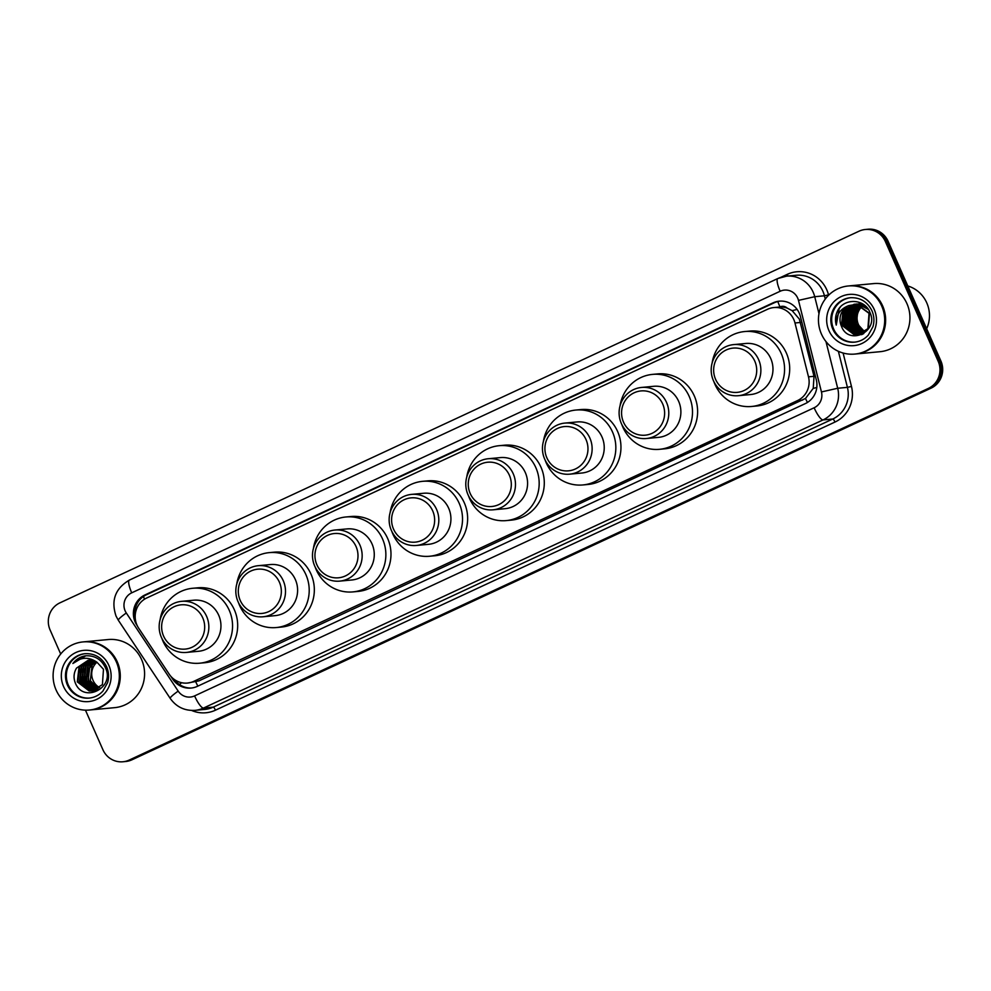 <?xml version="1.0" encoding="UTF-8"?>
<svg xmlns="http://www.w3.org/2000/svg" width="991" height="991" viewBox="0 0 991 991"><rect width="100%" height="100%" fill="white"/><g stroke="black" fill="none" stroke-linecap="round" stroke-linejoin="round"><path stroke-width="1.49" d="M187.472 683.059A20.526 19.87 -95.4 0 0 193.815 681.337L797.507 400.575A20.526 19.87 -95.4 0 0 808.495 376.828L794.98 322.979A20.526 19.87 -95.4 0 0 793.828 319.598A20.526 19.87 -95.4 0 0 773.822 307.569A20.526 19.87 -95.4 0 0 767.492 309.291L146.792 597.957A20.526 19.87 -95.4 0 0 138.678 628.207L169.188 674.165A20.526 19.87 -95.4 0 0 187.472 683.059L198.943 680.867L805.497 398.456L813.215 388.398L814.032 376.307L799.341 319.077L792.168 310.666L787.201 308.114A6.838 6.627 -95.4 0 0 779.967 306.888A20.526 4.856 -114.9 0 1 777.824 301.524M779.967 306.888L779.644 307.037A20.526 19.87 84.6 0 1 787.201 308.114M779.644 307.037L773.822 307.569M170.848 676.333L172.731 679.169A20.526 19.87 -95.4 0 0 191.015 688.064A20.526 19.87 -95.4 0 0 197.358 686.354L805.324 403.597A20.526 19.87 -95.4 0 0 816.311 379.85L800.431 316.575A20.526 19.87 -95.4 0 0 799.279 313.193A20.526 19.87 -95.4 0 0 779.273 301.165A20.526 19.87 -95.4 0 0 772.943 302.887L144.996 594.922A20.526 19.87 -95.4 0 0 136.882 625.172L137.303 625.829M135.21 617.839A20.526 19.87 84.6 0 1 146.358 594.798L774.305 302.763A20.526 19.87 84.6 0 1 779.954 301.115M60.699 654.023L50.095 629.966A20.526 19.87 84.6 0 1 59.918 602.85L859.024 231.2A20.526 19.87 84.6 0 1 865.354 229.491A20.526 19.87 84.6 0 1 885.359 241.507L938.18 361.281A20.526 19.87 84.6 0 1 928.356 388.41L129.251 760.047A20.526 19.87 84.6 0 1 122.921 761.769A20.526 19.87 84.6 0 1 102.915 749.741L85.449 710.151M865.354 229.491L868.079 229.231A20.526 19.87 84.6 0 1 888.085 241.259L940.905 361.034L939.542 361.158A20.526 19.87 84.6 0 1 929.719 388.274L130.614 759.924A20.526 19.87 84.6 0 1 124.284 761.645A20.526 19.87 84.6 0 0 130.614 759.924L929.719 388.274A20.526 19.87 84.6 0 0 939.542 361.158L886.722 241.383L939.542 361.158L938.18 361.281M866.716 229.355A20.526 19.87 84.6 0 1 886.722 241.383A20.526 19.87 84.6 0 0 866.716 229.355M191.697 687.989A20.526 19.87 84.6 0 1 174.466 679.591M940.905 361.034A20.526 19.87 84.6 0 1 931.082 388.15L131.976 759.8A20.526 19.87 84.6 0 1 125.646 761.509L122.921 761.769M865.118 331.762A15.46 14.976 84.6 0 1 862.443 306.169M907.793 285.953A30.783 29.804 84.6 0 1 926.783 302.899A30.783 29.804 84.6 0 1 926.659 328.727M849.225 285.891A34.202 33.112 84.6 0 1 849.312 285.879A34.202 33.112 84.6 0 1 882.647 305.922A34.202 33.112 84.6 0 1 855.716 353.985A34.202 33.112 84.6 0 1 855.629 353.998M849.312 285.879L873.616 283.599A34.202 33.112 84.6 0 1 906.951 303.642A34.202 33.112 84.6 0 1 880.008 351.706L855.716 353.985M848.383 285.965L849.151 285.904A34.202 33.112 84.6 0 1 882.473 305.934A34.202 33.112 84.6 0 1 855.543 354.01L854.775 354.072A34.202 33.112 84.6 0 1 821.44 334.041A34.202 33.112 84.6 0 1 848.383 285.965A34.202 33.112 84.6 0 1 881.705 306.008A34.202 33.112 84.6 0 1 854.775 354.072M854.936 342.106A22.31 21.591 84.6 0 1 833.629 329A22.31 21.591 84.6 0 1 850.773 297.696M841.359 326.039A15.46 14.976 84.6 0 1 848.767 305.6C839.86 308.994 835.698 315.485 836.255 325.098C834.918 320.143 835.363 315.386 837.618 310.802C844.047 297.709 864.957 298.564 869.974 312.524C879.252 331.49 848.593 346.355 841.359 326.039L843.068 310.629L854.056 304.262L856.98 304.274L869.466 313.292L868.327 328.64L857.81 334.97L854.985 334.946L843.068 325.878L844.778 310.468L855.332 304.138L858.256 304.15L868.351 309.44M848.767 305.6L856.558 304.311L869.033 313.329L867.893 328.678L857.376 335.008L854.552 334.995L842.647 325.915L844.357 310.517L854.49 304.237M863.025 334.017L859.507 334.809M858.441 334.871L856.682 334.797L844.778 325.717L846.487 310.307L855.567 304.237M863.78 333.558L859.086 334.847M858.231 334.908L856.261 334.834L844.344 325.754L846.054 310.356L855.344 304.237M861.959 334.562L861.216 334.648M859.284 334.698L846.475 325.556L848.185 310.146L856.422 304.299M859.073 334.747L846.054 325.605L847.763 310.195L856.212 304.274M860.126 334.475L848.185 325.395L849.894 309.997L857.302 304.398M859.915 334.537L847.763 325.444L849.473 310.034L857.079 304.373M860.956 334.19L849.894 325.234L851.603 309.836L858.169 304.559M860.745 334.264L849.46 325.283L851.17 309.873L857.946 304.522M861.786 333.856L851.591 325.085L853.301 309.675L859.048 304.782M861.575 333.942L851.17 325.122L852.879 309.712L858.825 304.72M862.604 333.459L853.301 324.924L855.01 309.514L859.94 305.055M862.393 333.558L852.879 324.961L854.589 309.551L859.717 304.98M863.421 332.988L855.01 324.763L856.72 309.353L860.832 305.389M863.211 333.112L854.576 324.8L856.286 309.39L860.609 305.302M864.226 332.456L856.707 324.602L857.995 324.478L856.856 324.949M864.028 332.592L856.286 324.639L857.995 309.229L861.501 305.686M864.833 331.997L857.995 324.478M854.911 304.2L858.689 304.113L867.026 307.668M856.41 304.051L863.879 304.733M855.555 304.187L856.199 304.088M857.042 303.977L864.437 305.154M862.777 303.989L858.751 303.816L862.542 303.841M862.12 303.593L860.448 303.655L862.046 303.556M836.255 325.098L839.191 308.56L840.467 306.95M853.982 326.064L854.923 325.556M855.283 325.37L856.348 324.788M856.484 325.098L855.369 325.556M715.589 379.342A22.236 21.529 84.6 0 1 726.242 349.959A22.236 21.529 84.6 0 1 754.77 361.12A22.236 21.529 84.6 0 1 744.117 390.504A22.236 21.529 84.6 0 1 715.589 379.342M713.433 380.668A25.655 24.837 84.6 0 1 733.637 344.608A25.655 24.837 84.6 0 1 758.635 359.646A25.655 24.837 84.6 0 1 738.431 395.694A25.655 24.837 84.6 0 1 713.433 380.668M738.431 395.694L750.534 394.554A25.655 24.837 -95.4 0 0 770.738 358.507A25.655 24.837 -95.4 0 0 745.74 343.481L733.637 344.608M712.145 362.966A37.621 36.432 84.6 0 1 744.625 331.551A37.621 36.432 84.6 0 1 781.28 353.601A37.621 36.432 84.6 0 1 751.661 406.471A37.621 36.432 84.6 0 1 714.994 384.434A37.621 36.432 84.6 0 1 713.892 381.659M744.625 331.551L749.741 331.081A37.621 36.432 84.6 0 1 786.396 353.118A37.621 36.432 84.6 0 1 756.777 406L751.661 406.471M623.512 422.166A22.236 21.529 84.6 0 1 634.153 392.783A22.236 21.529 84.6 0 1 662.682 403.944A22.236 21.529 84.6 0 1 652.041 433.327A22.236 21.529 84.6 0 1 623.512 422.166M621.345 423.491A25.655 24.837 84.6 0 1 641.549 387.444A25.655 24.837 84.6 0 1 666.547 402.47A25.655 24.837 84.6 0 1 646.343 438.517A25.655 24.837 84.6 0 1 621.345 423.491M646.343 438.517L658.458 437.378A25.655 24.837 -95.4 0 0 678.649 401.33A25.655 24.837 -95.4 0 0 653.651 386.304L641.549 387.444M620.056 405.79A37.621 36.432 84.6 0 1 652.536 374.387A37.621 36.432 84.6 0 1 689.203 396.425A37.621 36.432 84.6 0 1 659.572 449.307A37.621 36.432 84.6 0 1 622.905 427.257A37.621 36.432 84.6 0 1 621.815 424.482M652.536 374.387L657.652 373.904A37.621 36.432 84.6 0 1 694.319 395.942A37.621 36.432 84.6 0 1 664.688 448.824L659.572 449.307M546.859 457.817A22.236 21.529 84.6 0 1 557.499 428.434A22.236 21.529 84.6 0 1 586.028 439.595A22.236 21.529 84.6 0 1 575.375 468.978A22.236 21.529 84.6 0 1 546.859 457.817M544.691 459.143A25.655 24.837 84.6 0 1 564.895 423.083A25.655 24.837 84.6 0 1 589.893 438.121A25.655 24.837 84.6 0 1 569.689 474.169A25.655 24.837 84.6 0 1 544.691 459.143M569.689 474.169L581.791 473.029A25.655 24.837 -95.4 0 0 601.995 436.981A25.655 24.837 -95.4 0 0 576.997 421.955L564.895 423.083M543.402 441.441A37.621 36.432 84.6 0 1 575.882 410.039A37.621 36.432 84.6 0 1 612.549 432.076A37.621 36.432 84.6 0 1 582.919 484.946A37.621 36.432 84.6 0 1 546.252 462.908A37.621 36.432 84.6 0 1 545.161 460.134M575.882 410.039L580.999 409.556A37.621 36.432 84.6 0 1 617.666 431.593A37.621 36.432 84.6 0 1 588.035 484.475L582.919 484.946M470.192 493.468A22.236 21.529 84.6 0 1 480.846 464.085A22.236 21.529 84.6 0 1 509.374 475.246A22.236 21.529 84.6 0 1 498.721 504.63A22.236 21.529 84.6 0 1 470.192 493.468M468.037 494.794A25.655 24.837 84.6 0 1 488.241 458.734A25.655 24.837 84.6 0 1 513.239 473.772A25.655 24.837 84.6 0 1 493.035 509.82A25.655 24.837 84.6 0 1 468.037 494.794M493.035 509.82L505.137 508.68A25.655 24.837 -95.4 0 0 525.341 472.633A25.655 24.837 -95.4 0 0 500.344 457.607L488.241 458.734M466.749 477.092A37.621 36.432 84.6 0 1 499.229 445.69A37.621 36.432 84.6 0 1 535.883 467.727A37.621 36.432 84.6 0 1 506.265 520.597A37.621 36.432 84.6 0 1 469.598 498.56A37.621 36.432 84.6 0 1 468.508 495.785M499.229 445.69L504.345 445.207A37.621 36.432 84.6 0 1 540.999 467.244A37.621 36.432 84.6 0 1 511.381 520.126L506.265 520.597M393.538 529.12A22.236 21.529 84.6 0 1 404.179 499.737A22.236 21.529 84.6 0 1 432.708 510.898A22.236 21.529 84.6 0 1 422.067 540.281A22.236 21.529 84.6 0 1 393.538 529.12M391.383 530.445A25.655 24.837 84.6 0 1 411.587 494.385A25.655 24.837 84.6 0 1 436.573 509.424A25.655 24.837 84.6 0 1 416.381 545.471A25.655 24.837 84.6 0 1 391.383 530.445M416.381 545.471L428.484 544.332A25.655 24.837 -95.4 0 0 448.688 508.284A25.655 24.837 -95.4 0 0 423.69 493.258L411.587 494.385M390.095 512.743A37.621 36.432 84.6 0 1 422.575 481.329A37.621 36.432 84.6 0 1 459.229 503.378A37.621 36.432 84.6 0 1 429.599 556.248A37.621 36.432 84.6 0 1 392.944 534.211A37.621 36.432 84.6 0 1 391.841 531.436M422.575 481.329L427.691 480.858A37.621 36.432 84.6 0 1 464.345 502.895A37.621 36.432 84.6 0 1 434.715 555.778L429.599 556.248M316.885 564.771A22.236 21.529 84.6 0 1 327.525 535.388A22.236 21.529 84.6 0 1 356.054 546.549A22.236 21.529 84.6 0 1 345.413 575.932A22.236 21.529 84.6 0 1 316.885 564.771M314.729 566.096A25.655 24.837 84.6 0 1 334.921 530.036A25.655 24.837 84.6 0 1 359.919 545.075A25.655 24.837 84.6 0 1 339.715 581.122A25.655 24.837 84.6 0 1 314.729 566.096M339.715 581.122L351.83 579.983A25.655 24.837 -95.4 0 0 372.034 543.935A25.655 24.837 -95.4 0 0 347.036 528.909L334.921 530.036M313.429 548.395A37.621 36.432 84.6 0 1 345.909 516.98A37.621 36.432 84.6 0 1 382.576 539.03A37.621 36.432 84.6 0 1 352.945 591.9A37.621 36.432 84.6 0 1 316.29 569.862A37.621 36.432 84.6 0 1 315.188 567.087M345.909 516.98L351.025 516.509A37.621 36.432 84.6 0 1 387.692 538.547A37.621 36.432 84.6 0 1 358.061 591.429L352.945 591.9M240.231 600.422A22.236 21.529 84.6 0 1 250.872 571.039A22.236 21.529 84.6 0 1 279.4 582.2A22.236 21.529 84.6 0 1 268.759 611.583A22.236 21.529 84.6 0 1 240.231 600.422M238.063 601.748A25.655 24.837 84.6 0 1 258.267 565.688A25.655 24.837 84.6 0 1 283.265 580.726A25.655 24.837 84.6 0 1 263.061 616.774A25.655 24.837 84.6 0 1 238.063 601.748M263.061 616.774L275.176 615.634A25.655 24.837 -95.4 0 0 295.368 579.586A25.655 24.837 -95.4 0 0 270.382 564.56L258.267 565.688M236.775 584.046A37.621 36.432 84.6 0 1 269.255 552.631A37.621 36.432 84.6 0 1 305.922 574.681A37.621 36.432 84.6 0 1 276.291 627.551A37.621 36.432 84.6 0 1 239.624 605.513A37.621 36.432 84.6 0 1 238.534 602.739M269.255 552.631L274.371 552.16A37.621 36.432 84.6 0 1 311.038 574.198A37.621 36.432 84.6 0 1 281.407 627.08L276.291 627.551M163.577 636.073A22.236 21.529 84.6 0 1 174.218 606.69A22.236 21.529 84.6 0 1 202.746 617.851A22.236 21.529 84.6 0 1 192.105 647.234A22.236 21.529 84.6 0 1 163.577 636.073M161.409 637.399A25.655 24.837 84.6 0 1 181.613 601.339A25.655 24.837 84.6 0 1 206.611 616.377A25.655 24.837 84.6 0 1 186.407 652.425A25.655 24.837 84.6 0 1 161.409 637.399M186.407 652.425L198.522 651.285A25.655 24.837 -95.4 0 0 218.714 615.238A25.655 24.837 -95.4 0 0 193.716 600.212L181.613 601.339M160.121 619.697A37.621 36.432 84.6 0 1 192.601 588.282A37.621 36.432 84.6 0 1 229.268 610.332A37.621 36.432 84.6 0 1 199.637 663.202A37.621 36.432 84.6 0 1 162.97 641.165A37.621 36.432 84.6 0 1 161.88 638.39M192.601 588.282L197.717 587.812A37.621 36.432 84.6 0 1 234.384 609.849A37.621 36.432 84.6 0 1 204.753 662.731L199.637 663.202M99.695 687.68A15.46 14.976 84.6 0 1 96.969 662.223L103.473 669.297L102.407 684.645L91.952 690.962L89.14 690.938L77.31 681.87L79.094 666.447L89.153 660.192M83.876 641.834A34.202 33.112 84.6 0 1 83.962 641.834A34.202 33.112 84.6 0 1 117.285 661.864A34.202 33.112 84.6 0 1 90.354 709.94A34.202 33.112 84.6 0 1 90.268 709.94M83.962 641.834L108.254 639.542A34.202 33.112 84.6 0 1 141.589 659.585A34.202 33.112 84.6 0 1 114.659 707.661L90.354 709.94M83.021 641.92L83.789 641.846A34.202 33.112 84.6 0 1 117.124 661.889A34.202 33.112 84.6 0 1 90.181 709.952L89.413 710.027A34.202 33.112 84.6 0 1 56.091 689.984A34.202 33.112 84.6 0 1 83.021 641.92A34.202 33.112 84.6 0 1 116.356 661.963A34.202 33.112 84.6 0 1 89.413 710.027M89.586 698.06A22.31 21.591 84.6 0 1 68.28 684.954A22.31 21.591 84.6 0 1 85.412 653.651M92.225 690.938L89.686 690.888L77.843 681.808L79.639 666.398L89.425 660.192M94.393 690.739L93.575 690.764M94.12 690.764L91.853 690.69L80.011 681.61L81.795 666.2L90.503 660.229M93.03 690.826L91.308 690.739L79.478 681.659L81.262 666.249L90.231 660.204M94.368 690.516L82.179 681.412L83.962 665.989L91.593 660.34M94.095 690.591L81.634 681.461L83.43 666.039L91.321 660.303M95.421 690.182L84.346 681.201L86.13 665.791L92.696 660.539M95.161 690.269L83.801 681.251L85.585 665.841L92.423 660.477M96.474 689.748L86.514 681.003L88.298 665.58L93.798 660.836M96.214 689.86L85.969 681.052L87.753 665.642L93.526 660.749M97.514 689.203L88.682 680.792L88.224 669.866L94.913 661.22M97.254 689.352L88.137 680.854L89.921 665.432L94.641 661.108M98.295 688.733L90.305 680.644L92.089 665.234L95.755 661.579M75.081 682.341C82.687 704.106 115.365 688.188 105.517 667.934C101.454 659.387 94.802 655.348 85.548 655.807C80.333 656.661 76.121 659.226 72.876 663.499C80.68 657.021 88.707 656.587 96.982 662.236L88.187 660.254L76.518 668.095C73.842 672.629 73.359 677.386 75.081 682.341M72.876 663.499L85.833 655.782M81.423 684.236L80.06 669.309M83.591 684.038L82.228 669.111M85.746 683.827L84.396 668.913M800.53 322.459L794.98 322.979M807.454 402.445A20.526 4.856 -114.9 0 1 805.497 398.456M813.215 388.398A20.526 0.805 -14.1 0 1 816.795 387.506M197.853 686.119A20.526 4.856 -114.9 0 1 195.834 681.994M792.168 310.666A20.526 0.805 -14.1 0 1 797.123 309.427M179.445 684.508A20.526 2.49 -33.6 0 1 181.638 682.725M144.513 599.208A20.526 4.856 -114.9 0 1 143.472 596.446M814.032 376.307L808.495 376.828M802.636 400.091L797.507 400.575M198.943 680.867L193.815 681.337M774.305 302.763L772.943 302.887M797.718 298.13A13.676 13.242 -95.4 0 0 780.165 291.255L131.716 592.829A13.676 13.242 -95.4 0 0 126.303 612.995L178.182 691.111A13.676 13.242 -95.4 0 0 194.595 695.905L814.131 407.772A13.676 13.242 -95.4 0 0 821.452 391.94L798.486 300.384A13.676 13.242 -95.4 0 0 797.718 298.13M129.623 580.032A13.676 3.233 65.1 0 0 129.363 580.107L777.799 278.533A13.676 3.233 65.1 0 1 778.071 278.459A27.364 26.497 84.6 0 1 786.52 276.167A27.364 26.497 84.6 0 1 813.177 292.209A27.364 26.497 84.6 0 1 814.726 296.705L824.45 295.789A27.364 26.497 -95.4 0 0 822.902 291.292A27.364 26.497 -95.4 0 0 796.244 275.263L786.52 276.167L777.799 278.533A13.676 3.233 65.1 0 0 780.165 291.255M131.716 592.829A13.676 3.233 65.1 0 1 129.363 580.107C115.253 588.443 110.819 600.447 116.058 616.117L118.325 620.242A13.676 1.66 -33.6 0 1 126.303 612.995M780.834 277.344L787.263 274.346A3.419 0.805 -114.9 0 1 787.87 276.043M787.263 274.346A30.783 29.804 84.6 0 1 826.767 289.806A30.783 29.804 84.6 0 1 828.501 294.872L828.6 295.256M843.093 353.019L851.467 386.44A30.783 29.804 84.6 0 1 834.992 422.055L215.456 710.188A30.783 29.804 84.6 0 1 191.61 710.448M928.356 388.41L931.082 388.15M885.359 241.507L888.085 241.259M129.251 760.047L131.976 759.8M825.974 341.573L837.692 388.261L847.416 387.357L838.374 351.297M821.452 391.94L837.692 388.261A27.364 26.497 84.6 0 1 823.05 419.924L832.762 419.02A27.364 26.497 -95.4 0 0 847.416 387.357L851.467 386.44M798.486 300.384L814.726 296.705L818.987 313.701M825.268 299.084L824.45 295.789L828.501 294.872M814.131 407.772A13.676 3.233 65.1 0 0 823.05 419.924L203.502 708.057L213.226 707.14L832.762 419.02A3.419 0.805 -114.9 0 1 834.992 422.055M194.595 695.905A13.676 3.233 65.1 0 0 203.502 708.057A27.364 26.497 84.6 0 1 195.066 710.349L204.778 709.432A27.364 26.497 -95.4 0 0 213.226 707.14A3.419 0.805 -114.9 0 1 215.456 710.188M118.325 620.242L170.192 698.358A13.676 1.66 -33.6 0 1 178.182 691.111M173.759 679.07L172.731 679.169M146.358 594.798L144.996 594.922M832.774 329.086A22.31 21.591 84.6 0 1 850.34 297.734C860.126 297.312 867.323 301.66 871.956 310.79C874.186 315.98 874.508 321.295 872.947 326.72L868.265 335.131C864.511 339.244 859.928 341.585 854.515 342.155A22.31 21.591 84.6 0 1 832.774 329.086M828.91 330.56A25.729 24.911 84.6 0 1 841.223 296.569A25.729 24.911 84.6 0 1 874.235 309.489A25.729 24.911 84.6 0 1 861.922 343.481A25.729 24.911 84.6 0 1 828.91 330.56M67.425 685.029A22.31 21.591 84.6 0 1 84.991 653.688C94.764 653.255 101.974 657.603 106.607 666.732C108.824 671.935 109.159 677.249 107.598 682.675L102.903 691.074C99.15 695.187 94.566 697.528 89.153 698.098A22.31 21.591 84.6 0 1 67.425 685.029M63.56 686.515A25.729 24.911 84.6 0 1 75.873 652.512A25.729 24.911 84.6 0 1 108.886 665.432A25.729 24.911 84.6 0 1 96.561 699.435A25.729 24.911 84.6 0 1 63.56 686.515M170.192 698.358C176.311 706.942 184.611 710.943 195.066 710.349"/></g></svg>
